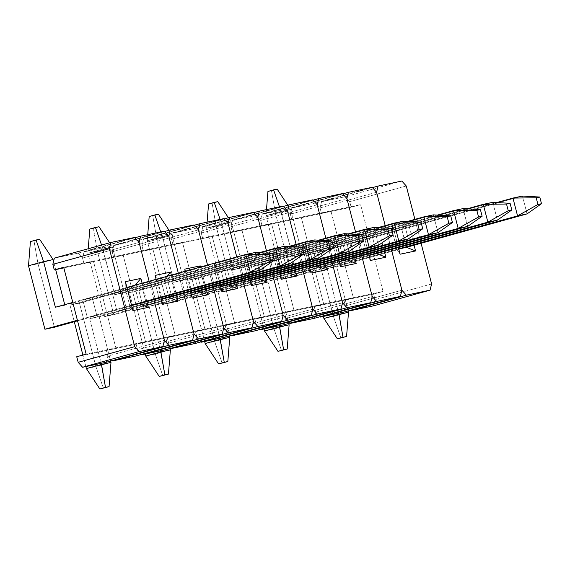<?xml version="1.0" encoding="UTF-8"?>
<svg xmlns="http://www.w3.org/2000/svg" width="570" height="570" viewBox="0 0 570 570"><rect width="100%" height="100%" fill="white"/><g stroke="black" fill="none" stroke-linecap="round" stroke-linejoin="round"><path stroke-width="0.43" stroke-dasharray="2.85 2.14" d="M349.724 201.652L345.313 196.714L321.558 201.73L320.034 207.922L321.473 213.486L351.163 207.224L349.724 201.652L406.268 185.984L349.724 201.652L351.163 207.224L321.473 213.486L330.892 210.879L353.357 297.725L343.931 300.333L345.37 305.898L401.914 290.23L345.37 305.898L349.495 310.529L345.37 305.898L401.914 290.23L345.37 305.898L343.931 300.333L345.37 305.898L343.931 300.333L373.621 294.063L383.047 291.455L360.582 204.609L351.163 207.224L360.582 204.609L330.892 210.879L353.357 297.725L383.047 291.455L360.582 204.609L330.892 210.879L321.473 213.486L330.892 210.879L301.209 217.142L323.667 303.988L314.241 306.603L315.68 312.168L372.224 296.5L315.68 312.168L319.813 316.792L315.68 312.168L372.224 296.5L315.68 312.168L314.241 306.603L315.68 312.168L314.241 306.603L343.931 300.333L353.357 297.725L343.931 300.333L314.241 306.603L323.667 303.988L353.357 297.725L330.892 210.879L321.473 213.486L320.034 207.922L321.473 213.486L320.034 207.922L321.558 201.73L372.445 187.623L321.558 201.73L345.313 196.714L349.724 201.652M414.903 219.364L421.08 243.255L414.903 219.364M431.604 283.96L375.06 299.635L373.621 294.063L343.931 300.333L353.357 297.725L330.892 210.879L301.209 217.142L323.667 303.988L314.241 306.603L284.551 312.873L285.99 318.438L342.534 302.763L285.99 318.438L290.123 323.062L285.99 318.438L342.534 302.763L285.99 318.438L284.551 312.873L285.99 318.438L284.551 312.873L314.241 306.603L323.667 303.988L301.209 217.142L291.783 219.756L321.473 213.486L291.783 219.756L301.209 217.142L271.519 223.412L293.978 310.258L284.551 312.873L293.978 310.258L323.667 303.988L301.209 217.142L291.783 219.756L301.209 217.142L271.519 223.412L293.978 310.258L284.551 312.873L254.861 319.136L256.3 324.708L312.852 309.033L256.3 324.708L260.433 329.332L256.3 324.708L312.852 309.033L256.3 324.708L254.861 319.136L256.3 324.708L254.861 319.136L284.551 312.873L293.978 310.258L271.519 223.412L262.093 226.026L291.783 219.756L290.344 214.192L291.783 219.756L290.344 214.192L291.783 219.756L262.093 226.026L271.519 223.412L241.83 229.682L264.288 316.528L254.861 319.136L264.288 316.528L293.978 310.258L271.519 223.412L262.093 226.026L271.519 223.412L241.83 229.682L264.288 316.528L254.861 319.136L225.171 325.406L226.618 330.971L283.162 315.303L226.618 330.971L230.743 335.602L226.618 330.971L283.162 315.303L226.618 330.971L225.171 325.406L226.618 330.971L225.171 325.406L254.861 319.136L264.288 316.528L241.83 229.682L232.403 232.289L262.093 226.026L260.654 220.455L262.093 226.026L260.654 220.455L262.093 226.026L232.403 232.289L241.83 229.682L212.14 235.952L234.598 322.791L225.171 325.406L234.598 322.791L264.288 316.528L241.83 229.682L232.403 232.289L241.83 229.682L212.14 235.952L234.598 322.791L225.171 325.406L195.489 331.676L196.928 337.24L253.472 321.573L196.928 337.24L201.053 341.865L196.928 337.24L253.472 321.573L196.928 337.24L195.489 331.676L196.928 337.24L195.489 331.676L225.171 325.406L234.598 322.791L212.14 235.952L202.713 238.559L232.403 232.289L230.964 226.725L232.403 232.289L230.964 226.725L232.403 232.289L202.713 238.559L212.14 235.952L182.45 242.214L204.908 329.061L195.489 331.676L204.908 329.061L234.598 322.791L212.14 235.952L202.713 238.559L212.14 235.952L182.45 242.214L204.908 329.061L195.489 331.676L165.799 337.946L167.238 343.511L223.782 327.836L167.238 343.511L171.363 348.135L167.238 343.511L223.782 327.836L167.238 343.511L165.799 337.946L167.238 343.511L165.799 337.946L195.489 331.676L204.908 329.061L182.45 242.214L173.024 244.829L202.713 238.559L201.274 232.995L202.713 238.559L201.274 232.995L202.713 238.559L173.024 244.829L182.45 242.214L152.76 248.484L175.218 335.331L165.799 337.946L175.218 335.331L204.908 329.061L182.45 242.214L173.024 244.829L182.45 242.214L152.76 248.484L175.218 335.331L165.799 337.946L136.109 344.209L137.548 349.781L194.092 334.106L137.548 349.781L141.674 354.405L137.548 349.781L194.092 334.106L137.548 349.781L136.109 344.209L137.548 349.781L136.109 344.209L165.799 337.946L175.218 335.331L152.76 248.484L143.334 251.099L173.024 244.829L171.584 239.265L173.024 244.829L171.584 239.265L173.024 244.829L143.334 251.099L152.76 248.484L123.07 254.754L145.528 341.601L136.109 344.209L145.528 341.601L175.218 335.331L152.76 248.484L143.334 251.099L152.76 248.484L123.07 254.754L145.528 341.601L136.109 344.209L106.419 350.479L107.858 356.043L164.402 340.376L107.858 356.043L111.984 360.675L107.858 356.043L164.402 340.376L107.858 356.043L106.419 350.479L107.858 356.043L106.419 350.479L136.109 344.209L145.528 341.601L123.07 254.754L113.651 257.362L143.334 251.099L141.894 245.528L143.334 251.099L141.894 245.528L143.334 251.099L113.651 257.362L123.07 254.754L93.38 261.024L115.845 347.864L106.419 350.479L115.845 347.864L145.528 341.601L123.07 254.754L113.651 257.362L123.07 254.754L93.38 261.024L115.845 347.864L106.419 350.479L76.729 356.749L106.419 350.479L115.845 347.864L93.38 261.024L83.961 263.632L113.651 257.362L112.204 251.797L113.651 257.362L112.204 251.797L113.651 257.362L83.961 263.632L93.38 261.024L63.69 267.287L93.38 261.024L83.961 263.632L93.38 261.024L115.845 347.864L86.156 354.134L383.047 291.455L373.621 294.063L375.06 299.635L373.528 305.826L375.06 299.635L431.604 283.96M391.391 249.525L385.213 225.635L391.391 249.525M376.578 192.247L320.034 207.922L315.623 202.984L291.868 207.993L290.344 214.192L291.868 207.993L342.762 193.893L291.868 207.993L315.623 202.984L320.034 207.922L376.578 192.247M401.857 181.039L345.313 196.714L401.857 181.039M408.063 222.001L414.062 245.2L408.063 222.001L392.63 225.257L408.063 222.001L401.822 229.503L359.413 241.253L349.916 243.262L354.526 261.074L396.934 249.318L392.324 231.506L349.916 243.262L392.324 231.506L401.822 229.503L406.431 247.316L364.023 259.072L359.413 241.253L401.822 229.503L408.063 222.001M398.401 247.58L392.63 225.257L392.324 231.506L401.822 229.503L406.431 247.316L364.023 259.072L354.526 261.074L364.023 259.072L359.413 241.253L349.916 243.262L354.526 261.074L396.934 249.318L392.324 231.506L392.63 225.257L398.401 247.58M398.751 248.933L396.934 249.318L400.111 254.206L396.934 249.318L398.751 248.933M361.701 255.795L355.523 231.905L361.701 255.795M346.888 198.517L290.344 214.192L285.933 209.247L262.186 214.263L260.654 220.455L262.186 214.263L313.072 200.163L262.186 214.263L285.933 209.247L290.344 214.192L346.888 198.517M372.167 187.309L315.623 202.984L372.167 187.309M343.838 312.096L345.37 305.898L343.838 312.096M378.38 228.271L384.38 251.47L378.38 228.271L362.94 231.527L378.38 228.271L372.139 235.766L329.731 247.522L320.226 249.532L324.836 267.344L367.244 255.588L362.634 237.776L320.226 249.532L362.634 237.776L372.139 235.766L376.742 253.586L334.334 265.335L329.731 247.522L372.139 235.766L378.38 228.271M368.712 253.849L362.94 231.527L362.634 237.776L372.139 235.766L376.742 253.586L291.926 277.091L376.742 253.586L334.334 265.335L324.836 267.344L334.334 265.335L329.731 247.522L320.226 249.532L324.836 267.344L367.244 255.588L362.634 237.776L362.94 231.527L368.712 253.849M369.061 255.203L367.244 255.588L370.429 260.476L367.244 255.588L369.061 255.203M332.011 262.058L325.833 238.174L332.011 262.058M317.198 204.787L260.654 220.455L256.243 215.517L232.496 220.533L230.964 226.725L232.496 220.533L283.383 206.426L232.496 220.533L256.243 215.517L260.654 220.455L317.198 204.787M342.477 193.579L285.933 209.247L342.477 193.579M314.156 318.366L315.68 312.168L314.156 318.366M348.69 234.534L354.69 257.733L348.69 234.534L333.251 237.797L348.69 234.534L342.449 242.036L300.041 253.792L290.536 255.795L295.146 273.614L337.554 261.858L332.944 244.046L290.536 255.795L332.944 244.046L342.449 242.036L347.052 259.849L304.644 271.605L300.041 253.792L342.449 242.036L348.69 234.534M339.022 260.12L333.251 237.797L332.944 244.046L342.449 242.036L347.052 259.849L304.644 271.605L295.146 273.614L304.644 271.605L300.041 253.792L290.536 255.795L295.146 273.614L337.554 261.858L332.944 244.046L333.251 237.797L339.022 260.12M339.371 261.473L337.554 261.858L340.739 266.746L337.554 261.858L339.371 261.473M302.321 268.328L296.144 244.437L302.321 268.328M287.508 211.05L230.964 226.725L226.554 221.787L202.806 226.803L201.274 232.995L202.806 226.803L253.693 212.695L202.806 226.803L226.554 221.787L230.964 226.725L287.508 211.05M312.788 199.842L256.243 215.517L312.788 199.842M284.466 324.629L285.99 318.438L284.466 324.629M319.001 240.804L325 264.003L319.001 240.804L303.561 244.067L319.001 240.804L312.759 248.306L270.351 260.062L260.846 262.065L265.456 279.877L307.864 268.128L303.254 250.308L260.846 262.065L303.254 250.308L312.759 248.306L317.362 266.119L274.954 277.875L270.351 260.062L312.759 248.306L319.001 240.804M309.332 266.382L303.561 244.067L303.254 250.308L312.759 248.306L317.362 266.119L232.546 289.631L317.362 266.119L274.954 277.875L265.456 279.877L274.954 277.875L270.351 260.062L260.846 262.065L265.456 279.877L307.864 268.128L303.254 250.308L303.561 244.067L309.332 266.382M309.681 267.743L307.864 268.128L311.049 273.016L307.864 268.128L309.681 267.743M272.631 274.597L266.454 250.707L272.631 274.597M257.818 217.32L201.274 232.995L196.864 228.057L173.116 233.066L171.584 239.265L173.116 233.066L224.003 218.965L173.116 233.066L196.864 228.057L201.274 232.995L257.818 217.32M283.098 206.112L226.554 221.787L283.098 206.112M254.776 330.899L256.3 324.708L254.776 330.899M289.311 247.074L295.31 270.273L289.311 247.074L273.871 250.33L289.311 247.074L283.069 254.576L240.661 266.325L231.156 268.335L235.766 286.147L278.174 274.391L273.572 256.578L231.156 268.335L273.572 256.578L283.069 254.576L287.679 272.389L245.264 284.145L240.661 266.325L283.069 254.576L289.311 247.074M279.642 272.652L273.871 250.33L273.572 256.578L283.069 254.576L287.679 272.389L245.264 284.145L235.766 286.147L245.264 284.145L240.661 266.325L231.156 268.335L235.766 286.147L278.174 274.391L273.572 256.578L273.871 250.33L279.642 272.652M279.998 274.006L278.174 274.391L281.359 279.279L278.174 274.391L279.998 274.006M242.941 280.868L236.764 256.977L242.941 280.868M228.128 223.59L171.584 239.265L167.181 234.32L143.426 239.336L141.894 245.528L143.426 239.336L194.313 225.228L143.426 239.336L167.181 234.32L171.584 239.265L228.128 223.59M253.408 212.382L196.864 228.057L253.408 212.382M225.086 337.169L226.618 330.971L225.086 337.169M259.621 253.344L265.62 276.543L259.621 253.344L244.181 256.6L259.621 253.344L253.379 260.839L210.971 272.595L201.474 274.605L206.076 292.417L248.484 280.661L243.882 262.848L201.474 274.605L243.882 262.848L253.379 260.839L257.989 278.659L215.581 290.408L210.971 272.595L253.379 260.839L259.621 253.344M249.952 278.922L244.181 256.6L243.882 262.848L253.379 260.839L257.989 278.659L173.173 302.164L257.989 278.659L215.581 290.408L206.076 292.417L215.581 290.408L210.971 272.595L201.474 274.605L206.076 292.417L248.484 280.661L243.882 262.848L244.181 256.6L249.952 278.922M250.308 280.276L248.484 280.661L251.669 285.549L248.484 280.661L250.308 280.276M213.251 287.13L207.551 265.071L213.251 287.13M198.438 229.86L141.894 245.528L137.491 240.59L113.736 245.606L112.204 251.797L113.736 245.606L164.623 231.498L113.736 245.606L137.491 240.59L141.894 245.528L198.438 229.86M223.725 218.652L167.181 234.32L223.725 218.652M195.396 343.432L196.928 337.24L195.396 343.432M229.931 259.607L235.93 282.805L229.931 259.607L218.73 261.972L229.931 259.607L223.689 267.109L181.281 278.865L171.784 280.868L176.387 298.687L218.794 286.931L214.192 269.118L171.784 280.868L214.192 269.118L223.689 267.109L228.299 284.922L185.891 296.678L181.281 278.865L223.689 267.109L229.931 259.607M220.262 285.192L214.562 263.133L220.262 285.192M220.618 286.546L176.387 298.687L185.891 296.678L228.299 284.922L223.689 267.109L214.192 269.118L214.491 262.87L214.192 269.118L218.794 286.931L221.979 291.819L218.794 286.931L220.618 286.546M176.387 298.687L171.784 280.868L181.281 278.865L185.891 296.678L176.387 298.687M183.561 293.4L178.332 273.173L183.561 293.4M168.756 236.123L112.204 251.797L107.801 246.86L84.046 251.876L82.522 258.067L83.961 263.632L82.522 258.067L83.961 263.632L82.522 258.067L84.046 251.876L134.933 237.768L84.046 251.876L107.801 246.86L112.204 251.797L168.756 236.123M194.035 224.915L137.491 240.59L194.035 224.915M165.706 349.702L167.238 343.511L165.706 349.702M200.54 267.017L206.24 289.076L200.54 267.017M190.58 291.455L185.343 271.227L190.58 291.455M189.105 293.201L184.502 275.381L142.094 287.137L146.697 304.95L189.105 293.201L146.697 304.95L156.201 302.948L151.591 285.128L142.094 287.137L184.502 275.381L193.999 273.379L151.591 285.128L193.999 273.379L198.609 291.192L113.793 314.704L198.609 291.192L193.999 273.379L198.923 267.465L193.999 273.379L184.502 275.381L184.801 269.14L184.502 275.381L189.105 293.201L192.29 298.089L189.105 293.201L190.929 292.816L189.105 293.201M146.697 304.95L142.094 287.137L151.591 285.128L156.201 302.948L146.697 304.95M153.879 299.67L149.119 281.267L153.879 299.67M139.066 242.393L82.522 258.067L78.111 253.123L54.357 258.139L78.111 253.123L82.522 258.067L139.066 242.393M164.345 231.185L107.801 246.86L164.345 231.185M136.016 355.972L137.548 349.781L136.016 355.972M171.321 275.118L176.55 295.346L171.321 275.118M160.89 297.725L156.13 279.329L160.89 297.725M159.422 299.464L154.812 281.651L112.404 293.408L117.014 311.22L159.422 299.464L117.014 311.22L126.512 309.218L121.902 291.398L112.404 293.408L154.812 281.651L164.31 279.642L121.902 291.398L164.31 279.642L168.92 297.462L126.512 309.218L168.92 297.462L164.31 279.642L167.11 276.279L164.31 279.642L154.812 281.651L155.118 275.403L154.812 281.651L159.422 299.464L162.6 304.352L159.422 299.464L161.239 299.079L159.422 299.464M117.014 311.22L112.404 293.408L121.902 291.398L126.512 309.218L117.014 311.22M63.847 267.879L83.961 263.632L63.847 267.879M134.655 237.455L78.111 253.123L134.655 237.455M106.326 362.242L107.858 356.043L106.326 362.242M142.108 283.212L146.861 301.615L142.108 283.212M129.732 305.734L125.122 287.921L82.714 299.67L87.324 317.49L129.732 305.734L87.324 317.49L96.822 315.481L92.212 297.668L82.714 299.67L125.122 287.921L134.62 285.912L92.212 297.668L134.62 285.912L139.23 303.732L77.541 320.825L139.23 303.732L134.62 285.912L135.304 285.1L134.62 285.912L125.122 287.921L125.428 281.673L125.122 287.921L129.732 305.734L132.91 310.621L129.732 305.734L131.549 305.349L129.732 305.734M87.324 317.49L82.714 299.67L92.212 297.668L96.822 315.481L87.324 317.49M327.194 268.648L338.708 313.179L327.194 268.648L336.692 266.646L327.194 268.648L398.722 248.826L327.194 268.648M348.142 310.906L336.692 266.646L406.431 247.316L336.692 266.646L348.142 310.906M307.508 255.018L496.769 202.557L307.508 255.018L317.006 253.009L307.508 255.018L323.389 316.414L307.508 255.018M522.455 196.066L317.006 253.009L333.421 316.471L323.924 318.48L333.421 316.471L348.498 312.296L333.421 316.471L317.006 253.009L522.455 196.066L527.058 213.878L522.455 196.066M340.924 338.06L333.421 316.471L340.924 338.06M267.815 281.188L279.329 325.712L267.815 281.188L277.319 279.179L267.815 281.188L339.342 261.359L267.815 281.188M288.762 323.439L277.319 279.179L347.052 259.849L277.319 279.179L288.762 323.439M248.128 267.551L437.389 215.097L248.128 267.551L257.633 265.549L248.128 267.551L264.01 328.947L248.128 267.551M463.075 208.599L257.633 265.549L274.042 329.011L264.544 331.013L274.042 329.011L289.118 324.829L274.042 329.011L257.633 265.549L463.075 208.599L467.685 226.418L463.075 208.599M281.544 350.6L274.042 329.011L281.544 350.6M208.435 293.721L219.956 338.252L208.435 293.721L217.94 291.719L208.435 293.721L279.963 273.899L208.435 293.721M229.382 335.979L217.94 291.719L287.679 272.389L217.94 291.719L229.382 335.979M188.748 280.091L378.01 227.63L188.748 280.091L198.253 278.082L188.748 280.091L204.63 341.487L188.748 280.091M403.695 221.139L198.253 278.082L214.662 341.544L205.164 343.553L214.662 341.544L229.746 337.369L214.662 341.544L198.253 278.082L403.695 221.139L408.305 238.951L403.695 221.139M222.165 363.133L214.662 341.544L222.165 363.133M149.062 306.261L160.576 350.785L149.062 306.261L158.56 304.252L149.062 306.261L220.59 286.432L149.062 306.261M170.002 348.512L158.56 304.252L228.299 284.922L158.56 304.252L170.002 348.512M129.376 292.624L318.63 240.169L129.376 292.624L138.873 290.615L129.376 292.624L145.25 354.02L129.376 292.624M344.316 233.671L138.873 290.615L155.289 354.084L145.785 356.086L155.289 354.084L170.366 349.902L155.289 354.084L138.873 290.615L344.316 233.671L348.926 251.491L344.316 233.671M162.792 375.673L155.289 354.084L162.792 375.673M89.682 318.794L101.196 363.325L89.682 318.794L99.18 316.792L89.682 318.794L161.21 298.972L89.682 318.794M110.63 361.052L99.18 316.792L168.92 297.462L99.18 316.792L110.63 361.052M69.996 305.157L259.25 252.702L69.996 305.157L79.494 303.155L69.996 305.157L74.278 321.729L69.996 305.157M284.943 246.212L79.494 303.155L95.91 366.617L86.405 368.626L95.91 366.617L110.986 362.442L95.91 366.617L79.494 303.155L284.943 246.212L289.546 264.024L284.943 246.212M85.871 366.56L82.892 355.039L85.871 366.56M103.412 388.206L95.91 366.617L103.412 388.206M277.155 189.112L267.936 191.435L271.498 190.679L275.517 213.629L291.926 277.091L282.428 279.101L291.926 277.091L275.517 213.629L290.593 209.446L281.088 211.456L292.894 257.106L302.399 255.096L290.593 209.446L302.399 255.096L292.894 257.106L467.079 208.827L292.894 257.106L279.5 206.874L281.088 211.456L266.012 215.631L275.517 213.629L271.498 190.679L277.155 189.112M492.765 202.336L302.399 255.096L492.765 202.336L497.375 220.148L492.765 202.336M369.032 255.089L282.428 279.101L266.012 215.631L281.088 211.456L290.593 209.446L287.786 205.207L290.593 209.446L275.517 213.629L266.012 215.631L282.428 279.101L369.032 255.089M266.489 209.618L266.012 215.631L266.489 209.618M217.776 201.652L208.556 203.967L212.118 203.219L216.137 226.162L232.546 289.631L223.048 291.633L232.546 289.631L216.137 226.162L231.213 221.987L221.716 223.989L233.522 269.639L243.019 267.636L231.213 221.987L243.019 267.636L233.522 269.639L407.7 221.36L233.522 269.639L221.716 223.989L220.12 219.407L221.716 223.989L206.632 228.171L216.137 226.162L212.118 203.219L217.776 201.652M433.385 214.869L243.019 267.636L433.385 214.869L437.995 232.688L433.385 214.869M309.653 267.629L223.048 291.633L206.632 228.171L221.716 223.989L231.213 221.987L228.406 217.74L231.213 221.987L216.137 226.162L206.632 228.171L223.048 291.633L309.653 267.629M207.11 222.158L206.632 228.171L207.11 222.158M158.396 214.185L149.176 216.507L152.739 215.752L156.757 238.702L173.173 302.164L163.668 304.173L173.173 302.164L156.757 238.702L171.834 234.519L162.336 236.529L174.142 282.179L183.64 280.169L171.834 234.519L183.64 280.169L174.142 282.179L348.32 233.899L174.142 282.179L162.336 236.529L160.74 231.947L162.336 236.529L147.26 240.704L156.757 238.702L152.739 215.752L158.396 214.185M374.005 227.409L183.64 280.169L374.005 227.409L378.615 245.221L374.005 227.409M250.28 280.162L163.668 304.173L147.26 240.704L162.336 236.529L171.834 234.519L169.034 230.28L171.834 234.519L156.757 238.702L147.26 240.704L163.668 304.173L250.28 280.162M147.737 234.69L147.26 240.704L147.737 234.69M99.016 226.725L89.804 229.04L93.366 228.292L97.377 251.235L113.793 314.704L104.289 316.706L113.793 314.704L97.377 251.235L112.454 247.059L102.956 249.061L114.762 294.711L124.26 292.709L112.454 247.059L124.26 292.709L114.762 294.711L288.94 246.432L114.762 294.711L101.567 245.057L102.956 249.061L87.88 253.244L97.377 251.235L93.366 228.292L99.016 226.725M314.633 239.941L124.26 292.709L314.633 239.941L319.236 257.754L314.633 239.941M190.9 292.702L104.289 316.706L87.88 253.244L102.956 249.061L112.454 247.059L109.654 242.813L112.454 247.059L97.377 251.235L87.88 253.244L104.289 316.706L190.9 292.702M88.236 248.748L87.88 253.244L88.236 248.748M39.636 239.258L30.424 241.58L33.986 240.825L37.998 263.775L54.414 327.237L37.998 263.775L53.081 259.592L37.998 263.775L33.986 240.825L39.636 239.258M64.887 305.242L64.731 304.658L64.887 305.242L55.383 307.251L64.887 305.242L255.253 252.482L64.887 305.242M55.668 269.603L53.551 261.416L55.668 269.603M72.782 302.428L126.911 287.423L72.782 302.428M131.52 305.235L77.385 320.24L131.52 305.235M28.5 265.777L37.998 263.775L28.5 265.777M255.253 252.482L259.856 270.294L255.253 252.482"/><path stroke-width="0.85" d="M406.268 185.984L414.903 219.364L406.268 185.984L401.857 181.039L378.102 186.055L401.857 181.039L406.268 185.984M421.08 243.255L431.604 283.96L421.08 243.255M349.781 310.842L373.528 305.826L430.072 290.151L406.325 295.167L349.781 310.842L373.528 305.826L430.072 290.151L431.604 283.96L430.072 290.151L406.325 295.167L349.781 310.842L349.495 310.529L349.781 310.842M401.914 290.23L391.391 249.525L401.914 290.23L406.325 295.167L401.914 290.23L391.391 249.525L401.914 290.23L400.389 296.421L376.635 301.437L320.091 317.112L343.838 312.096L400.389 296.421L401.914 290.23M385.213 225.635L376.578 192.247L385.213 225.635M372.445 187.623L378.102 186.055L376.578 192.247L372.167 187.309L348.42 192.325L372.167 187.309L376.578 192.247L378.102 186.055L372.445 187.623M414.062 245.2L415.551 250.95L400.111 254.206L398.401 247.58L400.111 254.206L415.551 250.95L414.062 245.2M406.431 247.316L398.751 248.933L406.431 247.316L415.551 250.95L406.431 247.316L527.058 213.878L517.56 215.888L398.722 248.826L517.56 215.888L512.95 198.075L522.455 196.066L539.776 197.035L536.206 197.79L537.938 204.466L541.5 203.718L539.776 197.035L541.5 203.718L527.058 213.878L517.56 215.888L537.938 204.466L541.5 203.718L527.058 213.878L406.431 247.316M372.224 296.5L361.701 255.795L372.224 296.5L376.635 301.437L400.389 296.421L343.838 312.096L320.091 317.112L319.813 316.792L320.091 317.112L376.635 301.437L372.224 296.5L361.701 255.795L372.224 296.5L370.7 302.691L346.945 307.707L290.401 323.375L314.156 318.366L370.7 302.691L372.224 296.5M355.523 231.905L346.888 198.517L355.523 231.905M342.762 193.893L348.42 192.325L346.888 198.517L342.477 193.579L318.73 198.588L342.477 193.579L346.888 198.517L348.42 192.325L342.762 193.893M384.38 251.47L385.861 257.22L370.429 260.476L368.712 253.849L370.429 260.476L385.861 257.22L384.38 251.47M376.742 253.586L369.061 255.203L376.742 253.586L385.861 257.22L376.742 253.586L497.375 220.148L487.87 222.158L369.032 255.089L487.87 222.158L508.248 210.736L511.81 209.981L510.086 203.305L506.523 204.053L508.248 210.736L506.523 204.053L483.26 204.338L492.765 202.336L510.086 203.305L506.523 204.053L483.26 204.338L487.87 222.158L508.248 210.736L511.81 209.981L497.375 220.148L376.742 253.586M342.534 302.763L332.011 262.058L342.534 302.763L346.945 307.707L370.7 302.691L314.156 318.366L290.401 323.375L290.123 323.062L290.401 323.375L346.945 307.707L342.534 302.763L332.011 262.058L342.534 302.763L341.01 308.961L317.255 313.97L260.711 329.645L284.466 324.629L341.01 308.961L342.534 302.763M325.833 238.174L317.198 204.787L325.833 238.174M313.072 200.163L318.73 198.588L317.198 204.787L312.788 199.842L289.04 204.858L312.788 199.842L317.198 204.787L318.73 198.588L313.072 200.163M354.69 257.733L356.172 263.483L340.739 266.746L339.022 260.12L340.739 266.746L356.172 263.483L354.69 257.733M347.052 259.849L339.371 261.473L347.052 259.849L356.172 263.483L347.052 259.849L467.685 226.418L458.18 228.42L339.342 261.359L458.18 228.42L453.578 210.608L463.075 208.599L480.396 209.575L476.834 210.323L478.558 217.006L482.12 216.251L480.396 209.575L482.12 216.251L467.685 226.418L458.18 228.42L478.558 217.006L482.12 216.251L467.685 226.418L347.052 259.849M312.852 309.033L302.321 268.328L312.852 309.033L317.255 313.97L341.01 308.961L284.466 324.629L260.711 329.645L260.433 329.332L260.711 329.645L317.255 313.97L312.852 309.033L302.321 268.328L312.852 309.033L311.32 315.224L287.565 320.24L231.021 335.915L254.776 330.899L311.32 315.224L312.852 309.033M296.144 244.437L287.508 211.05L296.144 244.437M283.383 206.426L289.04 204.858L287.508 211.05L283.098 206.112L259.35 211.128L283.098 206.112L287.508 211.05L289.04 204.858L283.383 206.426M325 264.003L326.489 269.752L311.049 273.016L309.332 266.382L311.049 273.016L326.489 269.752L325 264.003M317.362 266.119L309.681 267.743L317.362 266.119L326.489 269.752L317.362 266.119L437.995 232.688L428.49 234.69L309.653 267.629L428.49 234.69L448.868 223.269L452.43 222.521L450.706 215.838L447.144 216.593L448.868 223.269L447.144 216.593L423.888 216.878L433.385 214.869L450.706 215.838L447.144 216.593L423.888 216.878L428.49 234.69L448.868 223.269L452.43 222.521L437.995 232.688L317.362 266.119M283.162 315.303L272.631 274.597L283.162 315.303L287.565 320.24L311.32 315.224L254.776 330.899L231.021 335.915L230.743 335.602L231.021 335.915L287.565 320.24L283.162 315.303L272.631 274.597L283.162 315.303L281.63 321.494L257.875 326.51L201.331 342.185L225.086 337.169L281.63 321.494L283.162 315.303M266.454 250.707L257.818 217.32L266.454 250.707M253.693 212.695L259.35 211.128L257.818 217.32L253.408 212.382L229.66 217.398L253.408 212.382L257.818 217.32L259.35 211.128L253.693 212.695M295.31 270.273L296.799 276.022L281.359 279.279L279.642 272.652L281.359 279.279L296.799 276.022L295.31 270.273M287.679 272.389L279.998 274.006L287.679 272.389L296.799 276.022L287.679 272.389L408.305 238.951L398.801 240.96L279.963 273.899L398.801 240.96L394.198 223.141L403.695 221.139L421.016 222.108L417.454 222.863L419.178 229.539L422.741 228.791L421.016 222.108L422.741 228.791L408.305 238.951L398.801 240.96L419.178 229.539L422.741 228.791L408.305 238.951L287.679 272.389M253.472 321.573L242.941 280.868L253.472 321.573L257.875 326.51L281.63 321.494L225.086 337.169L201.331 342.185L201.053 341.865L201.331 342.185L257.875 326.51L253.472 321.573L242.941 280.868L253.472 321.573L251.94 327.764L228.192 332.78L171.648 348.448L195.396 343.432L251.94 327.764L253.472 321.573M236.764 256.977L228.128 223.59L236.764 256.977M224.003 218.965L229.66 217.398L228.128 223.59L223.725 218.652L199.97 223.661L223.725 218.652L228.128 223.59L229.66 217.398L224.003 218.965M265.62 276.543L267.109 282.293L251.669 285.549L249.952 278.922L251.669 285.549L267.109 282.293L265.62 276.543M257.989 278.659L250.308 280.276L257.989 278.659L267.109 282.293L257.989 278.659L378.615 245.221L369.118 247.23L250.28 280.162L369.118 247.23L389.495 235.809L393.058 235.054L391.326 228.378L387.764 229.126L389.495 235.809L387.764 229.126L364.508 229.411L374.005 227.409L391.326 228.378L387.764 229.126L364.508 229.411L369.118 247.23L389.495 235.809L393.058 235.054L378.615 245.221L257.989 278.659M223.782 327.836L213.251 287.13L223.782 327.836L228.192 332.78L251.94 327.764L195.396 343.432L171.648 348.448L171.363 348.135L171.648 348.448L228.192 332.78L223.782 327.836L213.251 287.13L223.782 327.836L222.25 334.034L198.503 339.043L141.959 354.718L165.706 349.702L222.25 334.034L223.782 327.836M207.551 265.071L198.438 229.86L207.551 265.071M194.313 225.228L199.97 223.661L198.438 229.86L194.035 224.915L170.28 229.931L194.035 224.915L198.438 229.86L199.97 223.661L194.313 225.228M235.93 282.805L237.419 288.555L221.979 291.819L220.262 285.192L221.979 291.819L237.419 288.555L235.93 282.805M214.562 263.133L218.73 261.972L214.562 263.133M228.299 284.922L220.618 286.546L228.299 284.922L237.419 288.555L228.299 284.922L348.926 251.491L339.428 253.493L220.59 286.432L339.428 253.493L334.818 235.681L344.316 233.671L361.637 234.648L358.074 235.396L359.805 242.079L363.368 241.324L361.637 234.648L363.368 241.324L348.926 251.491L339.428 253.493L359.805 242.079L363.368 241.324L348.926 251.491L228.299 284.922M194.092 334.106L183.561 293.4L194.092 334.106L198.503 339.043L222.25 334.034L165.706 349.702L141.959 354.718L141.674 354.405L141.959 354.718L198.503 339.043L194.092 334.106L183.561 293.4L194.092 334.106L192.56 340.297L168.813 345.313L112.269 360.988L136.016 355.972L192.56 340.297L194.092 334.106M178.332 273.173L168.756 236.123L178.332 273.173M164.623 231.498L170.28 229.931L168.756 236.123L164.345 231.185L140.59 236.201L164.345 231.185L168.756 236.123L170.28 229.931L164.623 231.498M200.241 265.877L200.54 267.017L200.241 265.877L184.801 269.14L200.241 265.877L198.923 267.465L200.241 265.877M206.24 289.076L207.729 294.825L192.29 298.089L190.58 291.455L192.29 298.089L207.729 294.825L206.24 289.076M185.343 271.227L184.801 269.14L185.343 271.227M198.609 291.192L190.929 292.816L198.609 291.192L207.729 294.825L198.609 291.192L319.236 257.754L309.738 259.763L190.9 292.702L309.738 259.763L330.115 248.342L333.678 247.594L331.947 240.911L328.384 241.666L330.115 248.342L328.384 241.666L305.128 241.951L314.633 239.941L331.947 240.911L328.384 241.666L305.128 241.951L309.738 259.763L330.115 248.342L333.678 247.594L319.236 257.754L198.609 291.192M164.402 340.376L153.879 299.67L164.402 340.376L168.813 345.313L192.56 340.297L136.016 355.972L112.269 360.988L111.984 360.675L112.269 360.988L168.813 345.313L164.402 340.376L153.879 299.67L164.402 340.376L162.87 346.567L139.123 351.583L82.579 367.258L106.326 362.242L162.87 346.567L164.402 340.376M149.119 281.267L139.066 242.393L149.119 281.267M134.933 237.768L140.59 236.201L139.066 242.393L134.655 237.455L110.901 242.471L134.655 237.455L139.066 242.393L140.59 236.201L134.933 237.768M170.551 272.147L171.321 275.118L170.551 272.147L155.118 275.403L170.551 272.147L167.11 276.279L170.551 272.147M176.55 295.346L178.04 301.095L162.6 304.352L160.89 297.725L162.6 304.352L178.04 301.095L176.55 295.346M156.13 279.329L155.118 275.403L156.13 279.329M168.92 297.462L161.239 299.079L168.92 297.462L178.04 301.095L168.92 297.462L289.546 264.024L280.048 266.033L161.21 298.972L280.048 266.033L275.438 248.214L284.943 246.212L302.257 247.181L298.694 247.936L300.426 254.612L303.988 253.864L302.257 247.181L303.988 253.864L289.546 264.024L280.048 266.033L300.426 254.612L303.988 253.864L289.546 264.024L168.92 297.462M54.357 258.139L52.832 264.338L54.271 269.902L63.847 267.879L54.271 269.902L63.69 267.287L86.156 354.134L76.729 356.749L78.168 362.313L134.712 346.638L109.376 248.662L52.832 264.338L54.271 269.902L63.69 267.287L86.156 354.134L76.729 356.749L78.168 362.313L82.579 367.258L106.326 362.242L162.87 346.567L139.123 351.583L82.579 367.258L78.168 362.313L134.712 346.638L139.123 351.583L134.712 346.638L109.376 248.662L52.832 264.338L54.357 258.139L110.901 242.471L109.376 248.662L110.901 242.471L54.357 258.139M140.861 278.416L142.108 283.212L140.861 278.416L125.428 281.673L140.861 278.416L135.304 285.1L140.861 278.416M146.861 301.615L148.35 307.365L132.91 310.621L125.428 281.673L132.91 310.621L148.35 307.365L146.861 301.615M139.23 303.732L131.549 305.349L139.23 303.732L148.35 307.365L139.23 303.732L259.856 270.294L250.358 272.296L131.52 305.235L250.358 272.296L270.736 260.882L274.298 260.127L272.574 253.451L269.004 254.199L270.736 260.882L269.004 254.199L245.748 254.484L255.253 252.482L272.574 253.451L269.004 254.199L245.748 254.484L250.358 272.296L270.736 260.882L274.298 260.127L259.856 270.294L139.23 303.732M346.574 336.492L337.362 338.815L346.574 336.492L337.362 338.815L323.924 318.48L323.389 316.414L323.924 318.48L339 314.298L348.498 312.296L348.142 310.906L348.498 312.296L346.574 336.492L343.012 337.248L338.708 313.179L339 314.298L348.498 312.296L346.574 336.492M496.769 202.557L512.95 198.075L496.769 202.557M323.924 318.48L337.362 338.815L343.012 337.248L339 314.298L323.924 318.48M539.776 197.035L536.206 197.79L512.95 198.075L522.455 196.066L539.776 197.035M536.206 197.79L537.938 204.466L517.56 215.888L512.95 198.075L536.206 197.79M287.202 349.032L277.982 351.348L287.202 349.032L277.982 351.348L264.544 331.013L264.01 328.947L264.544 331.013L279.621 326.838L289.118 324.829L288.762 323.439L289.118 324.829L287.202 349.032L283.639 349.781L279.329 325.712L279.621 326.838L289.118 324.829L287.202 349.032M437.389 215.097L453.578 210.608L437.389 215.097M264.544 331.013L277.982 351.348L283.639 349.781L279.621 326.838L264.544 331.013M480.396 209.575L476.834 210.323L453.578 210.608L463.075 208.599L480.396 209.575M476.834 210.323L478.558 217.006L458.18 228.42L453.578 210.608L476.834 210.323M227.822 361.565L218.602 363.888L227.822 361.565L218.602 363.888L205.164 343.553L204.63 341.487L205.164 343.553L220.241 339.371L229.746 337.369L229.382 335.979L229.746 337.369L227.822 361.565L224.259 362.32L219.956 338.252L220.241 339.371L229.746 337.369L227.822 361.565M378.01 227.63L394.198 223.141L378.01 227.63M205.164 343.553L218.602 363.888L224.259 362.32L220.241 339.371L205.164 343.553M421.016 222.108L417.454 222.863L394.198 223.141L403.695 221.139L421.016 222.108M417.454 222.863L419.178 229.539L398.801 240.96L394.198 223.141L417.454 222.863M168.442 374.105L159.23 376.421L168.442 374.105L159.23 376.421L145.785 356.086L145.25 354.02L145.785 356.086L160.861 351.911L170.366 349.902L170.002 348.512L170.366 349.902L168.442 374.105L164.88 374.853L160.576 350.785L160.861 351.911L170.366 349.902L168.442 374.105M318.63 240.169L334.818 235.681L318.63 240.169M145.785 356.086L159.23 376.421L164.88 374.853L160.861 351.911L145.785 356.086M361.637 234.648L358.074 235.396L334.818 235.681L344.316 233.671L361.637 234.648M358.074 235.396L359.805 242.079L339.428 253.493L334.818 235.681L358.074 235.396M109.062 386.638L99.85 388.961L109.062 386.638L99.85 388.961L86.405 368.626L85.871 366.56L86.405 368.626L101.489 364.444L110.986 362.442L110.63 361.052L110.986 362.442L109.062 386.638L105.5 387.393L101.196 363.325L101.489 364.444L110.986 362.442L109.062 386.638M259.25 252.702L275.438 248.214L259.25 252.702M82.892 355.039L74.278 321.729L82.892 355.039M86.405 368.626L99.85 388.961L105.5 387.393L101.489 364.444L86.405 368.626M302.257 247.181L298.694 247.936L275.438 248.214L284.943 246.212L302.257 247.181M298.694 247.936L300.426 254.612L280.048 266.033L275.438 248.214L298.694 247.936M273.586 189.867L277.155 189.112L287.786 205.207L277.155 189.112L267.936 191.435L273.586 189.867L279.5 206.874L273.586 189.867M467.079 208.827L483.26 204.338L487.87 222.158L497.375 220.148L511.81 209.981L510.086 203.305L492.765 202.336L483.26 204.338L467.079 208.827M267.936 191.435L266.489 209.618L267.936 191.435M214.213 202.4L217.776 201.652L228.406 217.74L217.776 201.652L208.556 203.967L214.213 202.4L220.12 219.407L214.213 202.4M407.7 221.36L423.888 216.878L428.49 234.69L437.995 232.688L452.43 222.521L450.706 215.838L433.385 214.869L423.888 216.878L407.7 221.36M208.556 203.967L207.11 222.158L208.556 203.967M154.833 214.94L158.396 214.185L169.034 230.28L158.396 214.185L149.176 216.507L154.833 214.94L160.74 231.947L154.833 214.94M348.32 233.899L364.508 229.411L369.118 247.23L378.615 245.221L393.058 235.054L391.326 228.378L374.005 227.409L364.508 229.411L348.32 233.899M149.176 216.507L147.737 234.69L149.176 216.507M95.454 227.473L99.016 226.725L109.654 242.813L99.016 226.725L89.804 229.04L95.454 227.473L101.567 245.057L95.454 227.473M288.94 246.432L305.128 241.951L309.738 259.763L319.236 257.754L333.678 247.594L331.947 240.911L314.633 239.941L305.128 241.951L288.94 246.432M89.804 229.04L88.236 248.748L89.804 229.04M36.074 240.013L39.636 239.258L53.081 259.592L43.576 261.602L55.383 307.251L72.782 302.428L55.383 307.251L43.576 261.602L36.074 240.013L30.424 241.58L39.636 239.258L53.081 259.592L53.551 261.416L53.081 259.592L43.576 261.602L36.074 240.013M64.731 304.658L55.668 269.603L64.731 304.658M126.911 287.423L245.748 254.484L250.358 272.296L259.856 270.294L274.298 260.127L272.574 253.451L255.253 252.482L245.748 254.484L126.911 287.423M54.414 327.237L77.541 320.825L54.414 327.237L44.916 329.246L54.414 327.237M77.385 320.24L44.916 329.246L28.5 265.777L43.576 261.602L28.5 265.777L44.916 329.246L77.385 320.24M30.424 241.58L28.5 265.777L30.424 241.58"/></g></svg>
